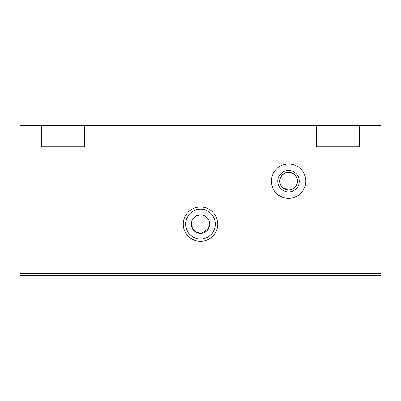 <?xml version="1.0" encoding="UTF-8"?>
<svg xmlns="http://www.w3.org/2000/svg" width="401" height="401" viewBox="0 0 401 401"><rect width="100%" height="100%" fill="white"/><g stroke="black" fill="none" stroke-linecap="round" stroke-linejoin="round"><path stroke-width="0.6" d="M200.5 209.272A14.862 14.862 0 0 0 185.638 224.129A14.862 14.862 0 0 0 200.5 238.991A14.862 14.862 0 0 0 215.362 224.129A14.862 14.862 0 0 0 200.5 209.272M200.5 241.317A17.188 17.188 0 0 1 183.312 224.129A17.188 17.188 0 0 1 200.5 206.946A17.188 17.188 0 0 1 217.688 224.129A17.188 17.188 0 0 1 200.5 241.317M200.5 214.891L197.152 215.522L195.668 216.259L191.959 220.61L192.325 228.435L195.137 231.653L200.5 233.367A9.238 9.238 0 0 0 209.738 224.129A9.238 9.238 0 0 0 200.5 214.891A9.238 9.238 0 0 0 191.262 224.129A9.238 9.238 0 0 0 200.5 233.367L201.718 233.287L208.665 228.445L209.041 220.61L205.332 216.259L203.848 215.522M288.575 172.285A8.882 8.882 0 0 1 297.457 181.167A8.882 8.882 0 0 1 288.575 190.049A8.882 8.882 0 0 1 279.697 181.167A8.882 8.882 0 0 1 288.575 172.285L285.176 172.961L282.299 174.886L280.374 177.763L279.863 179.458L279.863 182.876L280.374 184.565L282.299 187.447L288.575 190.049L291.978 189.367L294.855 187.447L296.78 184.565L297.291 182.876L297.291 179.458L296.78 177.763L294.855 174.886L291.978 172.961M288.575 191.909A10.742 10.742 0 0 1 277.838 181.167A10.742 10.742 0 0 1 288.575 170.425A10.742 10.742 0 0 1 299.316 181.167A10.742 10.742 0 0 1 288.575 191.909M288.575 198.35A17.188 17.188 0 0 1 271.392 181.167A17.188 17.188 0 0 1 288.575 163.979A17.188 17.188 0 0 1 305.762 181.167A17.188 17.188 0 0 1 288.575 198.35M41.534 125.312L84.496 125.312L84.496 146.796L41.534 146.796L41.534 125.312L20.05 125.312L20.05 275.688L380.95 275.688L380.95 125.312L359.466 125.312L359.466 146.796L316.504 146.796L316.504 125.312L359.466 125.312M84.496 125.312L316.504 125.312M359.466 136.911L380.95 136.911M84.496 136.911L316.504 136.911M20.05 273.537L380.95 273.537M20.05 136.911L41.534 136.911"/></g></svg>
